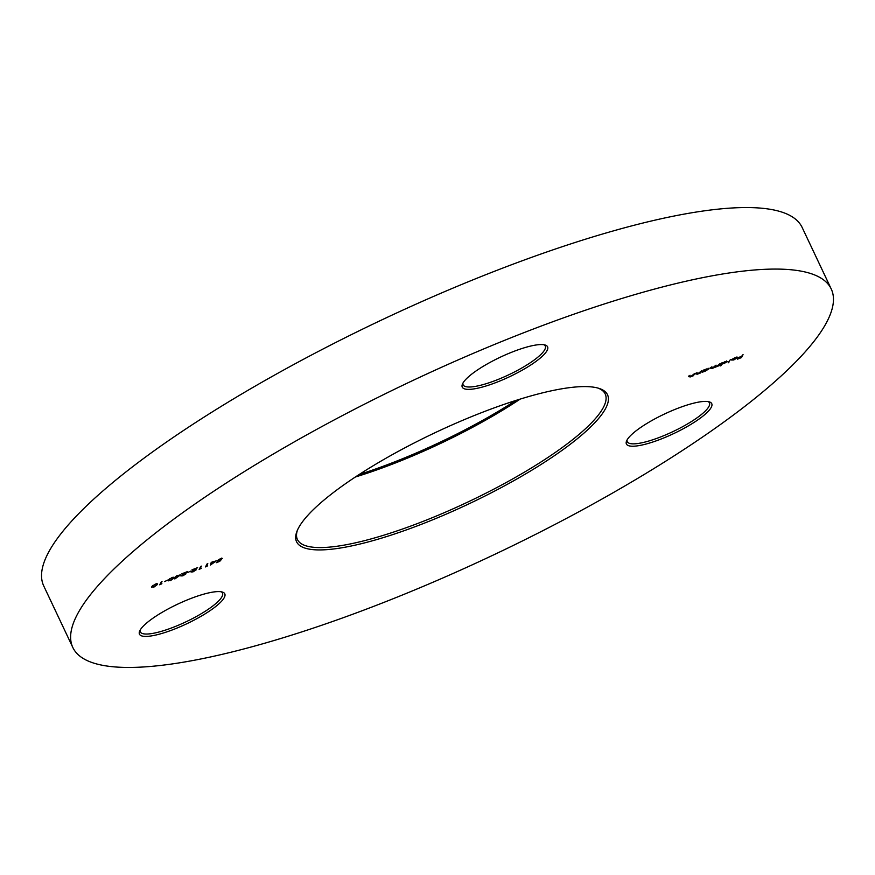 <?xml version="1.0" encoding="UTF-8"?>
<svg xmlns="http://www.w3.org/2000/svg" width="875" height="875" viewBox="0 0 875 875"><rect width="100%" height="100%" fill="white"/><g stroke="black" fill="none" stroke-linecap="round" stroke-linejoin="round"><path stroke-width="1.31" d="M480.955 412.88A171.97 39.397 -25.3 0 1 599.189 388.445A171.97 39.397 -25.3 0 1 571.08 443.658A171.97 39.397 -25.3 0 1 423.128 523.633A171.97 39.397 -25.3 0 1 296.964 531.311A171.97 39.397 -25.3 0 1 480.955 412.88M297.434 530.195A170.22 38.992 154.7 0 0 297.413 539.47A170.22 38.992 154.7 0 0 422.702 521.533A170.22 38.992 154.7 0 0 605.205 393.98A170.22 38.992 154.7 0 0 598.041 388.106M359.111 474.556A171.97 39.397 154.7 0 0 394.045 462.12A171.97 39.397 154.7 0 0 515.889 400.444M520.155 399.109A170.22 38.992 -25.3 0 1 395.073 463.094A170.22 38.992 -25.3 0 1 355.37 477.006M512.859 351.772A47.184 10.806 -25.3 0 1 545.3 345.067A47.184 10.806 -25.3 0 1 537.589 360.216A47.184 10.806 -25.3 0 1 496.989 382.156A47.184 10.806 -25.3 0 1 462.372 384.267A47.184 10.806 -25.3 0 1 512.859 351.772M462.93 383.108A45.434 10.412 154.7 0 0 463.116 384.847A45.434 10.412 154.7 0 0 496.562 380.056A45.434 10.412 154.7 0 0 545.278 346.008A45.434 10.412 154.7 0 0 544.064 344.761M677.009 408.614A47.184 10.806 -25.3 0 1 709.45 401.909A47.184 10.806 -25.3 0 1 701.739 417.058A47.184 10.806 -25.3 0 1 661.139 439.009A47.184 10.806 -25.3 0 1 626.522 441.109A47.184 10.806 -25.3 0 1 677.009 408.614M627.08 439.961A45.434 10.412 154.7 0 0 627.266 441.689A45.434 10.412 154.7 0 0 660.702 436.909A45.434 10.412 154.7 0 0 709.428 402.85A45.434 10.412 154.7 0 0 708.203 401.614M190.061 598.806A47.184 10.806 -25.3 0 1 222.502 592.102A47.184 10.806 -25.3 0 1 214.791 607.25A47.184 10.806 -25.3 0 1 174.191 629.202A47.184 10.806 -25.3 0 1 139.573 631.302A47.184 10.806 -25.3 0 1 190.061 598.806M140.131 630.153A45.434 10.412 154.7 0 0 140.317 631.892A45.434 10.412 154.7 0 0 173.753 627.102A45.434 10.412 154.7 0 0 222.48 593.053A45.434 10.412 154.7 0 0 221.255 591.806M72.833 647.511L43.75 585.987A419.442 96.097 -25.3 0 1 493.478 271.677A419.442 96.097 -25.3 0 1 802.167 227.489L831.25 289.012A419.442 96.097 -25.3 0 1 381.522 603.323A419.442 96.097 -25.3 0 1 72.833 647.511A419.442 96.097 -25.3 0 1 522.55 333.2A419.442 96.097 -25.3 0 1 831.25 289.012M736.695 357.897L731.861 359.417L734.967 357.722L737.417 357.656L733.764 359.986L731.292 360.008L736.695 357.897L736.433 357.077M721.022 365.63L720.278 365.925L721.875 362.863L727.661 361.473L721.7 364.328L721.022 365.63L720.738 365.039M702.931 371.995L702.198 372.291L703.336 370.114L709.122 368.725L705.359 371.077L702.931 371.995L702.658 371.405M694.641 373.505L693.503 375.681L690.452 376.906L688.767 376.688L690.091 375.288L689.391 376.808L689.084 376.152L690.714 376.589L694.641 373.505M216.333 560.864L210.438 565.053L211.52 562.997L210.558 563.369L212.034 562.002L216.333 560.864M201.316 568.312L199.139 569.406L200.692 566.431L201.436 566.136L200.047 568.816L201.316 568.312M190.75 571.112L187.414 572.655L190.75 571.112M180.731 574.777L174.836 578.966L175.919 576.898L174.956 577.27L176.433 575.903L180.731 574.777M167.858 580.048L164.522 581.591L167.858 580.048M155.487 584.03L157.434 584.511L153.847 587.158L151.812 586.709L155.487 584.03M157.588 583.811L156.855 584.347M151.67 587.377L151.812 586.709M161.897 583.712L159.72 584.806L161.284 581.831L162.017 581.536L160.628 584.205L161.897 583.712M172.014 577.577L173.961 578.058L170.373 580.705L168.339 580.256L172.014 577.577M174.125 577.347L173.392 577.894M168.197 580.923L168.339 580.256M181.42 575.302L183.039 575.52L186.058 573.792L182.842 575.837L180.808 575.925L185.522 572.6L181.836 573.803L187.447 571.605L181.541 575.75L181.256 575.138M191.592 571.331L193.211 571.539L196.23 569.822L193.014 571.867L190.98 571.955L195.694 568.63L192.008 569.822L197.619 567.634L191.713 571.78L191.428 571.167M207.67 565.83L205.505 566.923L207.058 563.948L207.802 563.653L206.402 566.333L207.67 565.83M221.812 558.797L217.777 560.547L221.32 559.562L219.702 561.378L216.311 562.702L220.128 560.339L217.033 560.82L220.467 558.644L222.545 558.502L221.506 558.119M701.641 370.77L700.503 372.947L697.441 374.172L695.756 373.953L697.08 372.553L696.369 374.041L697.703 373.855L701.641 370.77M720.18 363.53L719.042 365.706L712.064 368.462L710.555 368.222L711.911 366.756L711.298 367.938L712.327 368.145L716.045 365.148L715.466 366.253L716.472 366.527L720.18 363.53M711.014 367.347L712.327 368.145M715.192 365.652L716.472 366.527M730.461 359.516L728.12 362.863L730.461 359.516M743.061 354.594L741.508 357.569L737.483 359.144L740.928 357.558L741.409 356.639L738.281 357.612L741.562 356.333L743.061 354.594M152.392 586.906L151.703 586.961M152.119 586.228L152.436 586.994L152.556 586.425L153.978 586.862L156.691 584.806L156.548 583.57M152.338 585.966L153.136 585.288M155.203 584.139L153.256 585.55M156.691 584.806L155.302 584.347M160.344 583.614L160.628 584.205M168.93 580.453L168.23 580.508M168.645 579.775L168.962 580.541L169.083 579.961L170.516 580.409L173.217 578.353L173.086 577.117M168.875 579.513L169.662 578.834M171.73 577.686L169.794 579.097M173.217 578.353L171.828 577.894M179.123 575.652L176.652 576.614L175.984 577.905L179.025 575.444M176.378 576.012L176.652 576.614M175.7 577.314L175.984 577.905M199.762 568.225L200.047 568.816M206.117 565.742L206.402 566.333M214.725 561.739L212.253 562.702L211.586 564.003L214.627 561.542M211.98 562.111L212.253 562.702M211.302 563.402L211.586 564.003M693.273 374.948L693.503 375.681M690.156 376.294L688.472 376.075M700.273 372.214L700.503 372.947M697.145 373.559L695.461 373.341M702.866 371L703.15 371.591M706.311 368.922L703.511 370.902L705.491 370.814L708.378 369.009L708.116 368.2M708.378 369.009L706.398 369.097M718.802 365.006L719.042 365.706M715.903 366.231L714.262 366.461M711.769 367.85L710.27 367.609M710.894 367.577L711.178 368.342M715.05 365.914L715.323 366.723M721.93 363.705L721.7 364.328M724.85 361.681L722.05 363.661L724.03 363.573L726.917 361.769L726.655 360.959M726.917 361.769L724.938 361.856M728.58 361.977L728.864 362.567M737.122 357.044L736.05 358.039M736.4 358.017L731.916 360.03L731.62 359.417M731.817 359.811L733.873 359.734L736.488 358.192M741.234 356.978L741.508 357.569M696.259 372.98L696.544 373.581"/></g></svg>
